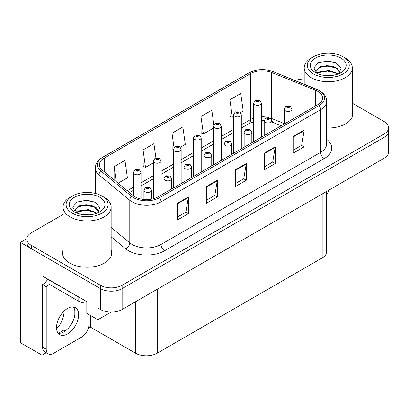 <?xml version="1.0" encoding="UTF-8"?>
<svg xmlns="http://www.w3.org/2000/svg" width="409" height="409" viewBox="0 0 409 409"><rect width="100%" height="100%" fill="white"/><g stroke="black" fill="none" stroke-linecap="round" stroke-linejoin="round"><path stroke-width="0.61" d="M46.294 352.701L42.02 355.17L42.02 275.778L86.815 301.643L86.815 313.345L97.889 319.736L97.889 308.038L100.425 309.501A15.353 8.865 0 0 0 122.133 309.501L384.051 158.283A15.353 8.865 0 0 0 388.55 152.015L388.55 131.12A15.353 8.865 0 0 1 384.051 137.388A15.353 8.865 0 0 0 388.55 131.12L388.55 127.777A15.353 8.865 0 0 0 384.051 121.514L352.307 103.18M111.125 312.093L97.889 319.736M304.199 78.753L303.498 79.019M63.052 214.495L31.304 232.823A15.353 8.865 0 0 0 26.81 239.091A15.353 8.865 0 0 0 31.304 245.359L100.425 285.262A15.353 8.865 0 0 0 122.133 285.262L122.133 288.606L384.051 137.388L122.133 288.606A15.353 8.865 0 0 1 100.425 288.606A15.353 8.865 0 0 0 122.133 288.606L122.133 309.501M42.02 355.17L20.45 342.722L20.45 242.435L100.425 288.606L31.304 248.703A15.353 8.865 0 0 1 26.81 242.435L26.81 239.091M26.82 238.759L20.45 242.435M326.668 191.412L326.668 251.673A15.353 8.865 180 0 1 322.174 257.941L157.235 353.166A15.353 8.865 180 0 1 135.522 353.166L90.507 327.174L90.507 315.477M74.837 314.838L74.837 310.722M90.507 327.174L88.232 328.488M58.236 333.274L63.983 329.956L65.471 330.815M56.58 328.734A16.375 9.453 120 0 0 63.983 311.985L63.467 311.689M63.983 329.956L63.983 311.985M63.052 250.17A24.566 14.182 0 0 0 62.541 253.048A24.566 14.182 0 0 0 69.734 263.079A24.566 14.182 0 0 0 96.509 266.152A24.566 14.182 0 0 0 111.672 253.048A24.566 14.182 0 0 0 111.156 250.17M63.052 253.514A24.566 14.182 0 0 0 62.715 254.72M317.721 91.319A16.375 9.453 180 0 1 322.522 98.007A16.375 9.453 180 0 1 317.721 104.694L158.14 196.826A16.375 9.453 180 0 1 133.145 195.563L102.388 170.2A16.375 9.453 180 0 1 99.423 164.781A16.375 9.453 180 0 1 104.223 158.094L250.635 73.564A16.375 9.453 180 0 1 271.607 72.505L315.538 90.261A16.375 9.453 180 0 1 317.721 91.319M319.168 90.486A18.425 10.634 0 0 0 316.709 89.295L272.783 71.534A18.425 10.634 0 0 0 268.355 70.22A18.425 10.634 0 0 0 256.07 70.22A18.425 10.634 0 0 0 249.188 72.725L102.771 157.255A18.425 10.634 0 0 0 100.711 170.88L131.468 196.243A18.425 10.634 0 0 0 159.587 197.665L319.168 105.527A18.425 10.634 0 0 0 319.168 90.486M177.501 203.242L177.501 219.955L188.355 213.687L188.355 196.974L177.501 203.242M177.501 216.99L185.86 212.164L188.314 197.527A4.095 2.362 -120 0 0 188.355 196.974M185.788 212.205L188.355 213.687M206.448 186.53L206.448 203.242L217.307 196.974L217.307 180.262L206.448 186.53M206.448 200.277L214.812 195.451L217.261 180.814A4.095 2.362 -120 0 0 217.307 180.262M214.735 195.492L217.307 196.974M293.299 136.386L293.299 153.099L304.153 146.831L304.153 130.118L293.299 136.386M293.299 150.134L301.658 145.307L304.107 130.675A4.095 2.362 -120 0 0 304.153 130.118M301.586 145.348L304.153 146.831M264.347 153.099L264.347 169.812L275.206 163.549L275.206 146.831L264.347 153.099M264.347 166.846L272.711 162.02L275.16 147.388A4.095 2.362 -120 0 0 275.206 146.831M272.634 162.066L275.206 163.549M235.4 169.812L235.4 186.53L246.254 180.262L246.254 163.544L235.4 169.812M235.4 183.564L243.759 178.733L246.213 164.101A4.095 2.362 -120 0 0 246.254 163.544M243.687 178.779L246.254 180.262M326.612 127.971A24.566 14.182 0 0 0 352.819 113.825A24.566 14.182 0 0 0 352.307 110.941M122.133 285.262L384.051 134.045A15.353 8.865 0 0 0 388.55 127.777M304.199 79.014A15.353 8.865 0 0 0 295.272 80.614M118.135 183.186L127.409 177.833L124.955 160.369L114.101 166.637L114.101 179.863M213.871 124.97L211.806 110.231L200.947 116.499L201.126 133.109M240.436 112.577L243.207 110.977L240.753 93.518L229.899 99.786L230.073 116.396M155.906 157.9L153.907 143.656L143.053 149.924L143.227 166.54M180.292 147.301L185.308 144.408L182.854 126.943L172 133.211L172.174 149.822M173.482 150.313L172 149.76M172 133.211L174.029 147.685M200.947 116.499L203.401 133.963L213.575 128.083M203.401 133.963L200.947 133.043M229.899 99.786L232.348 117.245L233.621 116.509M232.348 117.245L229.899 116.33M143.053 149.924L145.502 167.388L153.431 162.808M145.502 167.388L143.053 166.473M114.101 166.637L116.197 181.591M111.499 254.72A24.566 14.182 0 0 0 111.156 253.514M352.645 115.496A24.566 14.182 0 0 0 352.307 114.285M141.064 199.045L141.064 172.567A3.839 2.214 180 0 1 138.692 174.617A3.839 2.214 180 0 1 134.51 174.137A3.839 2.214 180 0 1 133.385 172.567L134.919 169.904A2.556 1.539 57.8 0 1 136.279 169.98A1.278 0.736 0 0 0 136.32 171.003A1.278 0.736 0 0 0 138.13 171.003A1.278 0.736 0 0 0 138.13 169.955A1.278 0.736 0 0 0 136.361 169.934L136.877 170.262A0.511 0.297 180 0 1 137.419 170.752A0.511 0.297 180 0 1 136.846 170.282L136.279 169.98M136.877 170.696L136.877 170.262M136.361 169.934A2.556 1.411 -117.9 0 0 135.164 169.761A2.556 1.411 -117.9 0 0 135.052 169.837M136.846 170.681L136.846 170.282M151.591 199.137L151.591 190.221A3.839 2.214 180 0 1 149.224 192.271A3.839 2.214 180 0 1 145.042 191.79A3.839 2.214 180 0 1 143.917 190.221L145.446 187.557A2.556 1.539 57.8 0 1 146.811 187.634A1.278 0.736 0 0 0 146.851 188.656A1.278 0.736 0 0 0 148.661 188.656A1.278 0.736 0 0 0 148.661 187.613A1.278 0.736 0 0 0 146.892 187.588L147.409 187.915A0.511 0.297 180 0 1 147.951 188.406A0.511 0.297 180 0 1 147.378 187.936L146.811 187.634M147.409 188.35L147.409 187.915M146.892 187.588A2.556 1.411 -117.9 0 0 145.696 187.414A2.556 1.411 -117.9 0 0 145.578 187.491M147.378 188.334L147.378 187.936M161.11 195.113L161.11 160.993A3.839 2.214 180 0 1 158.738 163.043A3.839 2.214 180 0 1 154.556 162.562A3.839 2.214 180 0 1 153.431 160.993L154.965 158.329A2.556 1.539 57.8 0 1 156.33 158.406A1.278 0.736 0 0 0 156.366 159.428A1.278 0.736 0 0 0 158.176 159.428A1.278 0.736 0 0 0 158.176 158.385A1.278 0.736 0 0 0 156.407 158.36L156.928 158.687A0.511 0.297 180 0 1 157.465 159.178A0.511 0.297 180 0 1 156.892 158.707L156.33 158.406M156.928 159.121L156.928 158.687M156.407 158.36A2.556 1.411 -117.9 0 0 155.21 158.186A2.556 1.411 -117.9 0 0 155.098 158.263M156.892 159.106L156.892 158.707M181.156 183.539L181.156 149.418A3.839 2.214 180 0 1 178.789 151.468A3.839 2.214 180 0 1 174.607 150.987A3.839 2.214 180 0 1 173.482 149.418L175.011 146.754A2.556 1.539 57.8 0 1 176.376 146.831A1.278 0.736 0 0 0 176.412 147.853A1.278 0.736 0 0 0 178.222 147.853A1.278 0.736 0 0 0 178.222 146.811A1.278 0.736 0 0 0 176.453 146.785L176.974 147.112A0.511 0.297 180 0 1 177.516 147.603A0.511 0.297 180 0 1 176.959 147.542L176.974 147.112M176.453 146.785A2.556 1.411 -117.9 0 0 175.256 146.616A2.556 1.411 -117.9 0 0 175.144 146.688M176.944 147.531L176.376 146.831M176.959 147.542A0.511 0.297 180 0 1 176.944 147.133M201.202 171.964L201.202 137.848A3.839 2.214 180 0 1 198.835 139.893A3.839 2.214 180 0 1 194.653 139.413A3.839 2.214 180 0 1 193.529 137.848L195.057 135.18A2.556 1.539 57.8 0 1 196.422 135.256A1.278 0.736 0 0 0 196.463 136.279A1.278 0.736 0 0 0 198.273 136.279A1.278 0.736 0 0 0 198.273 135.236A1.278 0.736 0 0 0 196.504 135.21L197.02 135.537A0.511 0.297 180 0 1 197.562 136.028A0.511 0.297 180 0 1 197.005 135.967L197.02 135.537M196.504 135.21A2.556 1.411 -117.9 0 0 195.308 135.042A2.556 1.411 -117.9 0 0 195.195 135.113M196.99 135.957L196.422 135.256M197.005 135.967A0.511 0.297 180 0 1 196.99 135.558M171.642 189.035L171.642 178.646A3.839 2.214 180 0 1 169.27 180.696A3.839 2.214 180 0 1 165.088 180.216A3.839 2.214 180 0 1 163.963 178.646L165.497 175.982A2.556 1.539 57.8 0 1 166.857 176.059A1.278 0.736 0 0 0 166.898 177.082A1.278 0.736 0 0 0 168.707 177.082A1.278 0.736 0 0 0 168.707 176.039A1.278 0.736 0 0 0 166.938 176.013L167.455 176.34A0.511 0.297 180 0 1 167.997 176.831A0.511 0.297 180 0 1 167.439 176.77L166.857 176.059M167.455 176.775L167.455 176.34M166.938 176.013A2.556 1.411 -117.9 0 0 165.742 175.844A2.556 1.411 -117.9 0 0 165.63 175.916M167.439 176.77A0.511 0.297 180 0 1 167.424 176.361M191.688 177.46L191.688 167.077A3.839 2.214 180 0 1 189.316 169.121A3.839 2.214 180 0 1 185.134 168.641A3.839 2.214 180 0 1 184.009 167.077L185.543 164.408A2.556 1.539 57.8 0 1 186.908 164.484A1.278 0.736 0 0 0 186.944 165.507A1.278 0.736 0 0 0 188.753 165.507A1.278 0.736 0 0 0 188.753 164.464A1.278 0.736 0 0 0 186.985 164.438L187.506 164.766A0.511 0.297 180 0 1 188.043 165.256A0.511 0.297 180 0 1 187.486 165.195L186.908 164.484M187.506 165.2L187.506 164.766M186.985 164.438A2.556 1.411 -117.9 0 0 185.788 164.27A2.556 1.411 -117.9 0 0 185.676 164.341M187.486 165.195A0.511 0.297 180 0 1 187.47 164.786M211.734 165.885L211.734 155.502A3.839 2.214 180 0 1 209.367 157.547A3.839 2.214 180 0 1 205.185 157.066A3.839 2.214 180 0 1 204.06 155.502L205.589 152.838A2.556 1.539 57.8 0 1 206.954 152.91A1.278 0.736 0 0 0 206.99 153.932A1.278 0.736 0 0 0 208.8 153.932A1.278 0.736 0 0 0 208.8 152.889A1.278 0.736 0 0 0 207.031 152.864L207.552 153.191A0.511 0.297 180 0 1 208.094 153.682A0.511 0.297 180 0 1 207.537 153.62L207.552 153.191M207.031 152.864A2.556 1.411 -117.9 0 0 205.834 152.695A2.556 1.411 -117.9 0 0 205.722 152.767M207.521 153.61L206.954 152.91M207.537 153.62A0.511 0.297 180 0 1 207.521 153.211M231.78 154.311L231.78 143.927A3.839 2.214 180 0 1 229.413 145.972A3.839 2.214 180 0 1 225.231 145.492A3.839 2.214 180 0 1 224.106 143.927L225.635 141.263A2.556 1.539 57.8 0 1 227 141.335A1.278 0.736 0 0 0 227.041 142.358A1.278 0.736 0 0 0 228.851 142.358A1.278 0.736 0 0 0 228.851 141.315A1.278 0.736 0 0 0 227.082 141.294L227.598 141.616A0.511 0.297 180 0 1 228.14 142.107A0.511 0.297 180 0 1 227.568 141.637L227 141.335M227.598 142.056L227.598 141.616M227.082 141.294A2.556 1.411 -117.9 0 0 225.886 141.12A2.556 1.411 -117.9 0 0 225.768 141.192M227.568 142.035L227.568 141.637M329.117 190.001A10.235 5.91 -60 0 1 326.668 194.357M67.567 333.902A15.608 9.013 120 0 0 77.761 320.15A15.608 9.013 120 0 0 75.368 307.64A15.608 9.013 120 0 0 67.567 308.412A15.608 9.013 120 0 0 57.367 322.169A15.608 9.013 120 0 0 59.76 334.674A15.608 9.013 120 0 0 67.567 333.902M73.349 306.965A15.608 9.013 -60 0 1 73.579 319.726A15.608 9.013 -60 0 1 63.947 331.811A15.608 9.013 -60 0 1 58.165 333.263M88.917 314.557L88.917 324.541A10.235 5.91 -60 0 1 81.677 337.077L53.451 353.376A10.235 5.91 -60 0 1 48.334 353.882A10.235 5.91 -60 0 1 46.217 349.194L46.217 286.683L42.597 284.598A10.235 5.91 120 0 0 47.766 279.102M49.192 284.224A10.235 5.91 -60 0 1 46.217 286.683M48.334 353.882L44.714 351.791A10.235 5.91 -60 0 1 42.597 347.108L42.597 284.598M80.138 297.788A10.235 5.91 180 0 1 78.784 297.133L49.111 280.001A10.235 5.91 0 0 0 49.228 279.94M78.784 297.133L78.784 301.31A10.235 5.91 0 0 0 86.815 303.023M49.111 280.001L49.111 284.178L78.784 301.31M330.579 75.604L324.286 75.435M326.07 75.619L328.775 75.691M337.972 74.039L329.347 70.404L319.93 71.662L317.573 73.329M337.716 74.131L335.155 72.429L327.323 70.593L319.628 72.153M339.94 72.439L337.425 68.533L332.108 65.926L319.93 66.647L316.484 70.829L318.187 73.906M316.489 70.977L319.93 66.984L327.364 65.578L335.227 67.449L339.884 72.511M317.737 73.497L319.751 72.086M345.262 58.042L343.09 56.785A20.982 12.112 180 0 1 343.09 73.917A20.982 12.112 180 0 1 313.417 73.917A20.982 12.112 180 0 1 313.417 56.785A20.982 12.112 180 0 1 343.09 56.785L345.262 58.042A24.054 13.886 180 0 1 352.307 67.858A24.054 13.886 180 0 1 345.262 77.679A24.054 13.886 180 0 1 311.244 77.679A24.054 13.886 180 0 1 304.199 67.858A24.054 13.886 180 0 1 311.244 58.042L313.417 56.785M315.59 58.042A17.909 10.343 180 0 1 340.917 58.042A17.909 10.343 180 0 1 340.917 72.664A17.909 10.343 180 0 1 315.59 72.664A17.909 10.343 180 0 1 315.59 58.042M338.657 73.768L341.04 68.39L336.239 62.955L327.957 60.941L318.243 62.812L313.846 67.889L316.811 73.308M336.06 67.909L327.261 66.151L318.902 67.557M336.464 63.068L327.164 61.135L318.028 62.92M336.045 72.914L327.292 71.166L318.897 72.572M89.433 214.832L83.134 214.664M84.924 214.843L87.628 214.914M96.826 213.263L88.201 209.628L78.784 210.886L76.427 212.552M96.565 213.36L94.009 211.652L86.176 209.822L78.477 211.376M98.794 211.668L96.279 207.762L90.962 205.149L78.784 205.87L75.338 210.052L77.04 213.13M75.343 210.206L78.784 206.208L86.217 204.802L94.08 206.673L98.738 211.739M76.59 212.726L78.6 211.315M104.116 197.266L101.943 196.013A20.982 12.112 180 0 1 101.943 213.145A20.982 12.112 180 0 1 72.27 213.145A20.982 12.112 180 0 1 72.27 196.013A20.982 12.112 180 0 1 101.943 196.013L104.111 197.266A24.054 13.886 180 0 1 104.116 197.266A24.054 13.886 180 0 1 111.156 207.087A24.054 13.886 180 0 1 104.111 216.903A24.054 13.886 180 0 1 70.097 216.903A24.054 13.886 180 0 1 63.052 207.087A24.054 13.886 180 0 1 70.097 197.266L72.27 196.013M74.438 197.266A17.909 10.343 180 0 1 99.77 197.266A17.909 10.343 180 0 1 99.77 211.893A17.909 10.343 180 0 1 74.438 211.888A17.909 10.343 180 0 1 74.438 197.266M97.511 212.997L99.893 207.614L95.093 202.179L86.81 200.165L77.097 202.036L72.7 207.112L75.665 212.532M94.914 207.133L86.115 205.374L77.756 206.78M95.317 202.297L86.018 200.359L76.877 202.148M94.893 212.143L86.146 210.39L77.751 211.801M221.254 160.389L221.254 126.274A3.839 2.214 180 0 1 218.881 128.319A3.839 2.214 180 0 1 214.699 127.838A3.839 2.214 180 0 1 213.575 126.274L215.108 123.61A2.556 1.539 57.8 0 1 216.468 123.682A1.278 0.736 0 0 0 216.509 124.704A1.278 0.736 0 0 0 218.319 124.704A1.278 0.736 0 0 0 218.319 123.661A1.278 0.736 0 0 0 216.55 123.636L217.067 123.963A0.511 0.297 180 0 1 217.608 124.454A0.511 0.297 180 0 1 217.036 123.983L216.468 123.682M217.067 124.402L217.067 123.963M216.55 123.636A2.556 1.411 -117.9 0 0 215.354 123.467A2.556 1.411 -117.9 0 0 215.241 123.538M217.036 124.382L217.036 123.983M241.3 148.815L241.3 114.699A3.839 2.214 180 0 1 238.928 116.744A3.839 2.214 180 0 1 234.746 116.263A3.839 2.214 180 0 1 233.621 114.699L235.155 112.035A2.556 1.539 57.8 0 1 236.52 112.107A1.278 0.736 0 0 0 236.555 113.129A1.278 0.736 0 0 0 238.365 113.129A1.278 0.736 0 0 0 238.365 112.086A1.278 0.736 0 0 0 236.596 112.066L237.118 112.388A0.511 0.297 180 0 1 237.655 112.879A0.511 0.297 180 0 1 237.097 112.818L236.52 112.107M237.118 112.828L237.118 112.388M236.596 112.066A2.556 1.411 -117.9 0 0 235.4 111.892A2.556 1.411 -117.9 0 0 235.287 111.964M237.097 112.818A0.511 0.297 180 0 1 237.082 112.409M261.346 137.24L261.346 103.124A3.839 2.214 180 0 1 258.979 105.169A3.839 2.214 180 0 1 254.797 104.689A3.839 2.214 180 0 1 253.672 103.124L255.201 100.461A2.556 1.539 57.8 0 1 256.566 100.537A1.278 0.736 0 0 0 256.601 101.555A1.278 0.736 0 0 0 258.411 101.555A1.278 0.736 0 0 0 258.411 100.512A1.278 0.736 0 0 0 256.642 100.491L257.164 100.818A0.511 0.297 180 0 1 257.706 101.309A0.511 0.297 180 0 1 257.149 101.243L257.164 100.818M256.642 100.491A2.556 1.411 -117.9 0 0 255.446 100.317A2.556 1.411 -117.9 0 0 255.334 100.389M257.133 101.233L256.566 100.537M257.149 101.243A0.511 0.297 180 0 1 257.133 100.834M251.832 142.736L251.832 132.352A3.839 2.214 180 0 1 249.459 134.397A3.839 2.214 180 0 1 245.277 133.917A3.839 2.214 180 0 1 244.153 132.352L245.686 129.689A2.556 1.539 57.8 0 1 247.046 129.765A1.278 0.736 0 0 0 247.087 130.783A1.278 0.736 0 0 0 248.897 130.783A1.278 0.736 0 0 0 248.897 129.74A1.278 0.736 0 0 0 247.128 129.719L247.644 130.047A0.511 0.297 180 0 1 248.186 130.537A0.511 0.297 180 0 1 247.629 130.471L247.046 129.765M247.644 130.481L247.644 130.047M247.128 129.719A2.556 1.411 -117.9 0 0 245.932 129.546A2.556 1.411 -117.9 0 0 245.819 129.617M247.629 130.471A0.511 0.297 180 0 1 247.614 130.062M271.878 131.161L271.878 120.778A3.839 2.214 180 0 1 269.505 122.823A3.839 2.214 180 0 1 265.323 122.342A3.839 2.214 180 0 1 264.199 120.778L265.732 118.114A2.556 1.539 57.8 0 1 267.097 118.191A1.278 0.736 0 0 0 267.133 119.208A1.278 0.736 0 0 0 268.943 119.208A1.278 0.736 0 0 0 268.943 118.165A1.278 0.736 0 0 0 267.174 118.145L267.696 118.472A0.511 0.297 180 0 1 268.232 118.963A0.511 0.297 180 0 1 267.675 118.896L267.097 118.191M267.696 118.907L267.696 118.472M267.174 118.145A2.556 1.411 -117.9 0 0 265.978 117.971A2.556 1.411 -117.9 0 0 265.865 118.043M267.675 118.896A0.511 0.297 180 0 1 267.66 118.487M291.924 119.586L291.924 109.203A3.839 2.214 180 0 1 289.557 111.248A3.839 2.214 180 0 1 285.375 110.767A3.839 2.214 180 0 1 284.25 109.203L285.779 106.539A2.556 1.539 57.8 0 1 287.144 106.616A1.278 0.736 0 0 0 287.179 107.633A1.278 0.736 0 0 0 288.989 107.633A1.278 0.736 0 0 0 288.989 106.591A1.278 0.736 0 0 0 287.22 106.57L287.742 106.897A0.511 0.297 180 0 1 288.284 107.388A0.511 0.297 180 0 1 287.711 106.913L287.144 106.616M287.742 107.332L287.742 106.897M287.22 106.57A2.556 1.411 -117.9 0 0 286.024 106.396A2.556 1.411 -117.9 0 0 285.911 106.468M287.711 107.311L287.711 106.913M384.051 158.283L384.051 134.045M100.425 309.501L100.425 285.262M157.235 353.166L157.235 289.235M322.174 257.941L322.174 194.009M135.522 353.166L135.522 301.77M326.612 139.285A25.588 14.775 180 0 1 324.235 158.595L164.653 250.727A5.118 2.955 60 0 1 161.034 244.459L320.62 152.327A20.47 11.82 0 0 0 326.612 143.968L326.612 101.35A20.47 11.82 180 0 1 320.62 109.709A5.118 2.955 -120 0 0 319.168 105.527M164.653 250.727A25.588 14.775 180 0 1 128.467 250.727A25.588 14.775 180 0 1 125.599 248.759L111.156 236.847M131.468 196.243A5.118 3.425 129.5 0 0 129.791 200.262L129.791 242.885A20.47 11.82 0 0 0 132.087 244.459A20.47 11.82 0 0 0 161.034 244.459L161.034 201.841A20.47 11.82 180 0 1 129.791 200.262L99.034 174.899A20.47 11.82 180 0 1 95.333 168.119L95.333 193.431M317.031 89.428A5.118 2.398 112 0 0 316.868 89.346A5.118 2.398 112 0 0 316.709 89.295M256.07 70.22L248.8 72.889A5.118 2.955 60 0 1 249.188 72.725M102.771 157.255A5.118 2.955 -120 0 0 102.388 157.424C96.105 161.565 95.634 164.566 95.333 168.119M100.711 170.88A5.118 3.425 129.5 0 0 99.034 174.899L99.034 194.612M273.084 71.657A5.118 2.398 112 0 0 272.936 71.585A5.118 2.398 112 0 0 272.783 71.534M159.587 197.665A5.118 2.955 60 0 1 161.034 201.841L320.62 109.709L320.62 152.327A5.118 2.955 60 0 0 324.235 158.595M31.304 245.359L31.304 248.703M111.156 227.522L129.791 242.885A5.118 3.425 -50.5 0 1 125.599 248.759M104.223 158.094L104.223 171.714M315.538 90.261L315.538 105.957M271.607 72.505L271.607 118.467A16.375 9.453 0 0 0 269.833 117.843M284.25 123.579L271.607 118.467A9.213 4.315 -68 0 0 271.694 119.74M268.662 117.521A16.375 9.453 0 0 0 261.346 116.769M253.672 118.145A16.375 9.453 0 0 0 250.635 119.525L241.3 124.914M250.635 73.564L250.635 119.525A9.213 5.317 60 0 1 248.728 123.743L241.3 128.032M233.621 129.346L221.254 136.488M213.575 140.921L201.202 148.063M193.529 152.496L181.156 159.638M173.482 164.07L161.11 171.213M153.431 175.645L141.064 182.787M133.385 187.22L127.291 190.737M281.193 125.783L273.437 122.649A9.213 4.315 -68 0 1 271.873 120.599M235.4 170.343L246.213 164.101M264.347 153.631L275.16 147.388M293.299 136.918L304.107 130.675M206.448 187.056L217.261 180.814M177.501 203.769L188.314 197.527M46.217 349.194L42.597 347.108M326.612 101.35C326.275 97.833 325.983 94.934 319.557 90.65L272.936 71.585L268.355 70.22M248.8 72.889L102.388 157.424M273.437 122.649L271.878 122.087M264.204 120.706L261.346 120.66M253.672 121.749L248.728 123.743M233.621 132.465L221.254 139.607M213.575 144.034L201.202 151.182M193.529 155.609L181.156 162.751M173.482 167.184L161.11 174.326M153.431 178.759L141.064 185.901M133.385 190.333L129.515 192.567M141.064 172.567L139.408 169.832L135.164 169.761M133.385 195.758L133.385 172.567M151.591 190.221L149.939 187.486L145.696 187.414M143.917 199.474L143.917 190.221M161.11 160.993L159.454 158.257L155.21 158.186M153.431 198.723L153.431 160.993M181.156 149.418L179.505 146.683L175.256 146.616M173.482 187.971L173.482 149.418M201.202 137.848L199.551 135.108L195.308 135.042M193.529 176.397L193.529 137.848M171.642 178.646L169.986 175.911L165.742 175.844M163.963 193.462L163.963 178.646M191.688 167.077L190.032 164.336L185.788 164.27M184.009 181.893L184.009 167.077M211.734 155.502L210.083 152.762L205.834 152.695M204.06 170.318L204.06 155.502M231.78 143.927L230.129 141.187L225.886 141.12M224.106 158.743L224.106 143.927M304.199 84.223L304.199 67.858M335.227 67.454L335.636 67.664M317.727 63.073L318.243 62.812M352.307 116.703L352.307 67.858M63.052 255.927L63.052 207.087M94.075 206.683L94.489 206.888M76.58 202.297L77.097 202.036M111.156 255.927L111.156 207.087M221.254 126.274L219.597 123.533L215.354 123.467M213.575 164.822L213.575 126.274M241.3 114.699L239.643 111.959L235.4 111.892M233.621 153.247L233.621 114.699M261.346 103.124L259.695 100.384L255.446 100.317M253.672 141.672L253.672 103.124M251.832 132.352L250.175 129.612L245.932 129.546M244.153 147.168L244.153 132.352M271.878 120.778L270.221 118.037L265.978 117.971M264.199 135.594L264.199 120.778M291.924 109.203L290.272 106.463L286.024 106.396M284.25 124.019L284.25 109.203"/></g></svg>
